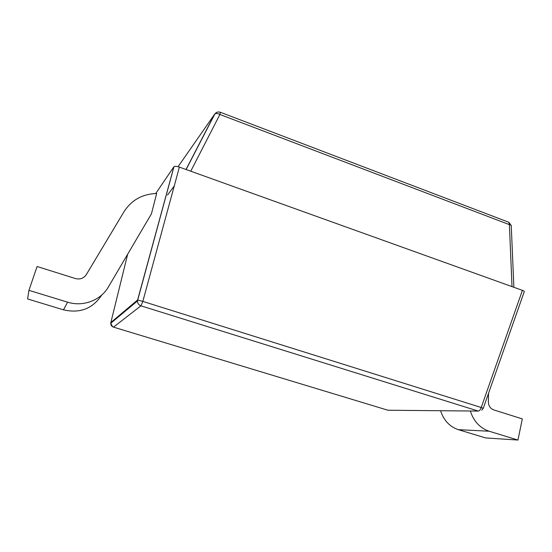 <?xml version="1.0" encoding="UTF-8"?>
<svg xmlns="http://www.w3.org/2000/svg" width="552" height="552" viewBox="0 0 552 552"><rect width="100%" height="100%" fill="white"/><g stroke="black" fill="none" stroke-linecap="round" stroke-linejoin="round"><path stroke-width="0.83" d="M67.62 302.179L28.939 290.338L37.087 266.506L75.438 278.553C80.074 279.678 83.704 278.353 86.326 274.592L124.055 211.637C131.638 199.962 142.506 193.924 156.658 193.517L151.434 213.838L108.344 287.026C100.802 300.302 83.014 307.105 67.62 302.179L63.466 309.838C79.709 313.557 92.329 308.83 101.32 295.658L102.079 294.727M127.671 254.196L110.855 322.52L137.607 299.977L173.928 166.718L155.719 193.524M173.928 166.718L173.997 166.635C174.936 166.083 176.73 166.249 179.379 167.118L142.83 301.406L481.22 407.5L522.413 290.352L179.379 167.118M522.413 290.352C524.165 291.021 524.731 291.587 524.11 292.056L483.262 408.294M440.586 410.722C443.732 420.382 449.645 426.696 458.326 429.656L485.581 437.922L517.955 440.047L489.148 431.229C479.964 428.069 473.685 421.328 470.318 410.998M488.534 393.286L488.361 401.752C488.52 405.837 490.3 408.556 493.709 409.908L522.309 418.892L517.955 440.047M28.939 290.338L27.6 298.949L63.466 309.838M167.56 195.008L174.253 185.962M478.28 411.074L140.939 305.829L113.498 327.129L387.966 410.239L478.28 411.074C479.481 410.909 480.461 409.722 481.22 407.5L483.248 408.328L481.779 410.205M389.643 410.253L387.67 410.15M142.83 301.406L137.607 299.977L137.469 300.95C137.517 303.338 138.676 304.966 140.939 305.829L142.83 301.406M113.429 327.108L113.498 327.129C111.69 326.46 110.773 325.176 110.745 323.286L112.629 326.749M173.997 166.635L137.469 300.95L110.745 323.286L110.855 322.52L111.028 323.051M458.326 429.656L489.148 431.229M186.003 169.498L214.583 114.257L178.061 166.704M512.008 286.612L509.399 224.643L219.91 114.471L190.75 171.203M216.695 112.401L214.894 113.919C216.08 113.181 217.757 113.367 219.91 114.471L220.282 112.242C218.123 111.587 216.322 112.146 214.894 113.919L186.121 169.54M511.276 225.582L508.854 222.283L509.399 224.643C510.966 225.002 511.587 225.54 511.276 226.272L513.884 287.281M220.179 112.201L508.475 222.139"/></g></svg>
